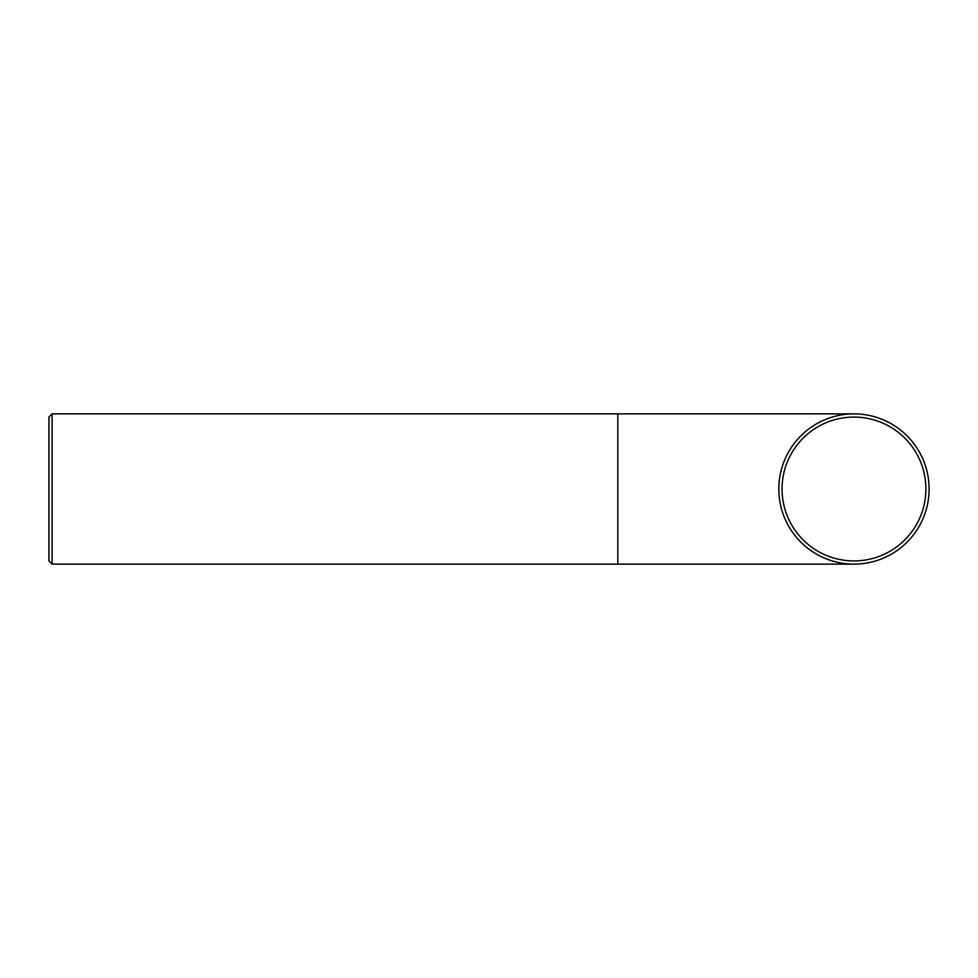 <?xml version="1.0" encoding="UTF-8"?>
<svg xmlns="http://www.w3.org/2000/svg" width="978" height="978" viewBox="0 0 978 978"><rect width="100%" height="100%" fill="white"/><g stroke="black" fill="none" stroke-linecap="round" stroke-linejoin="round"><path stroke-width="1.47" d="M853.965 560.92A71.92 71.92 0 0 0 925.885 489A71.92 71.92 0 0 0 853.965 417.08A71.92 71.92 0 0 0 782.045 489A71.92 71.92 0 0 0 853.965 560.92M929.1 489A75.135 75.135 0 0 1 853.965 564.135A75.135 75.135 0 0 1 778.818 489A75.135 75.135 0 0 1 853.965 413.865A75.135 75.135 0 0 1 929.1 489M48.9 560.92L48.9 417.08L52.115 413.865L52.115 564.135L48.9 560.92M52.115 564.135L617.815 564.135L617.815 413.865L52.115 413.865M617.815 564.135L853.965 564.135M617.815 413.865L853.965 413.865"/></g></svg>
